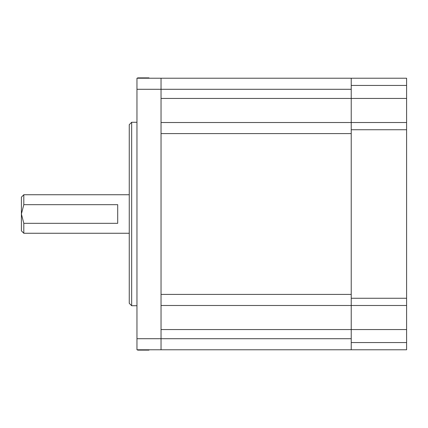 <?xml version="1.0" encoding="UTF-8"?>
<svg xmlns="http://www.w3.org/2000/svg" width="428" height="428" viewBox="0 0 428 428"><rect width="100%" height="100%" fill="white"/><g stroke="black" fill="none" stroke-linecap="round" stroke-linejoin="round"><path stroke-width="0.64" d="M161.035 349.783L406.6 349.783L406.6 305.485L351.228 305.485L351.228 338.709L161.035 338.709L161.035 349.783L136.96 349.783L136.96 78.217L351.228 78.217L351.228 349.783M161.035 305.485L351.228 305.485M161.035 133.59L161.035 294.411L351.228 294.411L351.228 133.59L161.035 133.59M161.035 122.515L406.6 122.515L406.6 305.485M351.228 85.439L406.6 85.439L406.6 78.217L161.035 78.217L161.035 89.292L351.228 89.292L351.228 122.515M406.6 85.439L406.6 122.515M148.998 349.783L148.998 350.12L137.682 350.12L137.682 349.783M137.682 78.217L137.682 77.88L148.998 77.88L148.998 78.217M129.256 124.682L129.256 303.318L131.663 305.726L131.663 122.274L129.256 124.682M131.663 305.726L136.96 305.726M136.96 89.292L161.035 89.292L161.035 338.709L136.96 338.709M23.808 223.325L23.808 233.26L21.4 230.853L21.4 197.148L23.808 194.74L23.808 204.675L117.7 204.675L117.7 223.325L23.808 223.325L21.4 214L23.808 204.675M129.256 194.74L23.808 194.74M161.035 329.56L406.6 329.56M161.035 98.44L406.6 98.44M351.228 342.56L406.6 342.56M351.228 298.263L406.6 298.263M351.228 129.738L406.6 129.738M136.96 122.274L131.663 122.274M23.808 233.26L129.256 233.26"/></g></svg>
